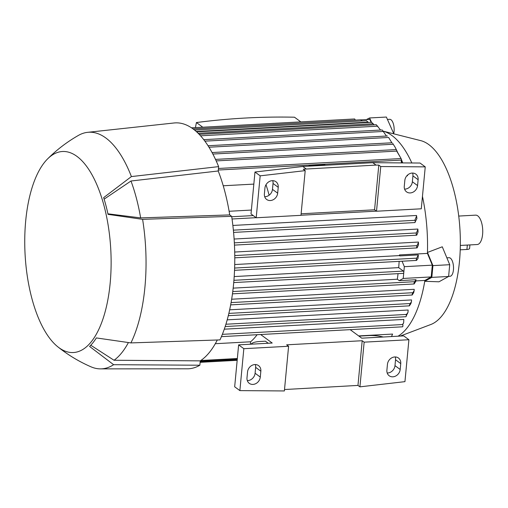 <?xml version="1.0" encoding="UTF-8"?>
<svg xmlns="http://www.w3.org/2000/svg" width="508" height="508" viewBox="0 0 508 508"><rect width="100%" height="100%" fill="white"/><g stroke="black" fill="none" stroke-linecap="round" stroke-linejoin="round"><path stroke-width="0.76" d="M460.318 245.447L477.222 244.526A14.713 6.274 -93.1 0 0 482.6 234.379A14.713 6.274 -93.1 0 0 475.628 215.144L458.724 216.065M469.925 244.926L469.589 248.456A4.648 1.391 -174.6 0 1 466.915 249.453L460.216 249.822M400.196 336.086L431.343 324.307A92.926 39.611 -93.1 0 0 459.461 261.576A92.926 39.611 -93.1 0 0 421.373 140.799L383.299 131.191M234.715 264.541L399.428 255.594A104.54 44.564 -93.1 0 0 399.453 254.927L427.431 253.403A104.54 44.564 86.9 0 0 427.457 252.444L442.278 246.799L449.72 264.7L432.93 265.614L427.457 252.444A104.54 44.564 -93.1 0 0 422.459 196.412M411.836 162.985A104.54 44.564 -93.1 0 0 383.337 131.235M387.433 119.424L389.668 119.304A9.29 3.962 86.9 0 1 393.414 124.003A9.29 3.962 86.9 0 1 393.744 133.521M407.429 175.19L407.568 175.755L406.857 175.793M266.001 184.734A104.54 44.564 86.9 0 1 269.126 195.212M253.835 184.106L223.228 185.769M229.121 211.271L251.377 210.064M232.867 225.45L416.516 215.481L416.604 215.989L414.814 220.307L233.375 230.162M234.112 239.033L417.855 229.051L417.906 229.476L416.382 232.962L234.347 242.849M234.702 252.038L418.427 242.062L418.452 242.481L416.966 245.662L234.766 255.562M380.575 130.054L376.314 124.778M391.846 142.78L388.671 137.541M392.773 143.51L395.11 147.187L392.773 143.51M397.332 151.727L395.11 147.187M396.691 150.844L400.92 158.255L396.685 151.105A1.162 0.495 -93.1 0 0 396.297 149.644A1.162 0.495 -93.1 0 0 396.132 149.587A1.162 0.495 -93.1 0 0 395.973 149.663M402.704 162.916L401.295 159.087M401.168 158.807L400.92 158.255M401.307 160.998L402.539 162.916M402.012 162.909L401.231 161.836L401.396 160.083A1.162 0.495 -93.1 0 0 401.009 158.617A1.162 0.495 -93.1 0 0 400.844 158.559A1.162 0.495 -93.1 0 0 400.685 158.636M325.285 165.265L324.415 164.63L309.029 165.462L308.966 166.154M416.604 215.989L416.909 218.554L414.896 222.529A1.162 0.495 -93.1 0 0 415.195 221.774A1.162 0.495 -93.1 0 0 414.814 220.307M417.906 229.476L418.065 231.946L416.776 235.134L416.154 234.455L416.382 232.962M418.452 242.481L418.484 244.875L417.151 247.847L416.624 247.167L416.966 245.662M418.325 255.137L418.033 258.401L416.547 260.426L416.23 259.664L416.7 258.159L418.332 254.908L399.86 255.911L399.428 255.594M234.194 276.568L398.685 267.633A104.54 44.564 -93.1 0 0 399.155 261.372M403.187 273.31A1.162 0.495 -93.1 0 0 403.358 273.368A1.162 0.495 -93.1 0 0 403.777 272.561A1.162 0.495 -93.1 0 0 403.396 271.101L398.685 267.633M233.172 288.131L397.32 279.216A104.54 44.564 -93.1 0 0 398.056 273.653M232.759 291.567L414.68 281.686L416.02 279.73L399.256 280.638L397.32 279.216M413.982 283.318C414.503 281.603 414.807 281.254 414.896 282.27M416.02 279.73L415.855 281.222L414.128 283.972L232.461 293.84M414.268 283.902L414.001 283.204M231.654 299.225L414.21 289.312L414.166 290.493L412.909 292.716L231.083 302.59M229.667 309.816L411.55 299.936L411.461 301.587L410.312 303.536L228.854 313.392M227.203 319.843L408.14 310.013L408 312.325L406.527 314.427L225.914 324.237M224.288 329.184L403.835 319.43L403.644 322.726L402.526 324.555L222.364 334.34M215.303 343.706L250.609 341.789L250.381 344.227M257.111 334.715A104.54 44.564 86.9 0 1 250.609 341.789M358.673 335.915L392.601 334.074L391.503 336.556M398.056 336.201A104.54 44.564 -93.1 0 0 424.732 281.305L431.819 277.381L432.93 265.614M427.431 253.403L432.314 265.157L431.203 276.93L424.879 280.429A104.54 44.564 86.9 0 1 424.732 281.305L438.969 281.8L448.608 276.473L449.72 264.7M424.879 280.429L415.906 280.911M412.121 294.469C412.706 292.76 413.01 292.335 413.036 293.192M414.166 290.493L413.715 292.602L412.185 295.015L230.664 304.876M412.305 294.945L412.179 294.24M409.365 305.41C410.051 303.727 410.388 303.232 410.381 303.911M411.461 301.587L410.877 303.625L409.378 305.848L228.302 315.684M409.499 305.778L409.48 305.067M405.708 316.662A1.162 0.495 -93.1 0 0 405.873 316.719A1.162 0.495 -93.1 0 0 406.298 315.919A1.162 0.495 -93.1 0 0 406.171 314.852L406.603 314.706M408 312.325L406.305 315.83M402.317 326.758A1.162 0.495 -93.1 0 0 402.488 326.815A1.162 0.495 -93.1 0 0 402.914 326.015A1.162 0.495 -93.1 0 0 402.526 324.555M403.644 322.726L402.673 324.714M431.203 276.93L403.225 278.447L399.256 280.638M399.453 254.927L399.86 255.911M402.063 261.214L404.336 266.681L403.225 278.447M432.314 265.157L404.336 266.681M371.094 122.352L369.786 119.399L360.972 119.875M355.39 120.104L355.067 119.812A1.162 0.495 -93.1 0 0 354.711 119.024A1.162 0.495 -93.1 0 0 354.546 118.967A1.162 0.495 -93.1 0 0 354.381 119.043M362.267 120.917L360.636 119.888M368.471 122.492L366.465 120.752M374.085 124.835L371.685 122.384M386.467 136.036L382.219 130.029M195.44 127.61A633.755 540.937 -53.6 0 1 196.425 122.536A756.139 645.401 -53.6 0 1 245.624 118.021A756.139 645.401 -53.6 0 1 294.481 117.208L300.838 121.888M196.425 122.536L202.781 127.216M309.029 165.462L309.899 166.103M314.706 165.843A3.873 1.162 -174.6 0 1 320.472 165.525M425.247 166.872L420.053 163.043L372.764 162.687L302.819 166.484L254.978 172.009L251.009 213.938L256.21 217.767L300.977 215.335L305.2 170.637L303.251 169.202L376.015 165.081L378.797 165.1L380.746 166.535L425.247 166.872L421.284 208.801L376.517 211.226L374.567 209.791L301.123 213.785M264.687 196.71A7.36 6.28 126.4 0 0 272.472 189.357L273.031 183.471A7.36 6.28 126.4 0 0 272.726 180.664M404.578 189.116A7.36 6.28 126.4 0 0 412.369 181.756L412.921 175.87A7.36 6.28 126.4 0 0 412.617 173.063M264.935 188.017A7.36 6.28 -53.6 0 1 269.107 181.623A7.36 6.28 -53.6 0 1 275.946 181.737A7.36 6.28 -53.6 0 1 278.225 187.3L277.673 193.18A7.36 6.28 -53.6 0 1 273.501 199.581A7.36 6.28 -53.6 0 1 266.662 199.466A7.36 6.28 -53.6 0 1 264.382 193.904L264.935 188.017M404.832 180.423A7.36 6.28 -53.6 0 1 408.997 174.028A7.36 6.28 -53.6 0 1 415.836 174.136A7.36 6.28 -53.6 0 1 418.122 179.699L417.563 185.585A7.36 6.28 -53.6 0 1 413.398 191.98A7.36 6.28 -53.6 0 1 406.559 191.872A7.36 6.28 -53.6 0 1 404.273 186.303L404.832 180.423M378.797 165.1L374.567 209.791M380.746 166.535L376.517 211.226M376.015 165.081L372.764 162.687M256.21 217.767L260.172 175.838L305.2 170.637M306.064 168.878L302.819 166.484M260.172 175.838L254.978 172.009M243.834 348.691L239.871 390.614L284.378 390.95L288.601 346.259L243.834 348.691L238.633 344.862L272.212 343.04L260.642 334.518M288.601 346.259L286.652 344.824L362.198 340.722L364.147 342.157L359.918 386.848L404.946 381.648L408.908 339.725L364.147 342.157M408.908 339.725L403.714 335.896L361.74 338.176L350.171 329.66M358.946 336.118L368.954 335.572A15.488 4.642 -174.6 0 1 383.248 337.007M251.136 344.183A15.488 4.642 -174.6 0 1 259.836 341.503L265.436 341.198L268.23 343.256M247.301 380.594A7.36 6.28 126.4 0 0 255.092 373.24L255.645 367.354A7.36 6.28 126.4 0 0 255.34 364.547M387.198 372.999A7.36 6.28 126.4 0 0 394.983 365.639L395.541 359.753A7.36 6.28 126.4 0 0 395.237 356.946M238.633 344.862L234.671 386.785L239.871 390.614M247.555 371.9A7.36 6.28 -53.6 0 1 251.72 365.506A7.36 6.28 -53.6 0 1 258.559 365.62A7.36 6.28 -53.6 0 1 260.845 371.183L260.286 377.063A7.36 6.28 -53.6 0 1 256.121 383.464A7.36 6.28 -53.6 0 1 249.282 383.35A7.36 6.28 -53.6 0 1 246.996 377.787L247.555 371.9M387.452 364.306A7.36 6.28 -53.6 0 1 391.617 357.911A7.36 6.28 -53.6 0 1 398.456 358.019A7.36 6.28 -53.6 0 1 400.742 363.582L400.183 369.468A7.36 6.28 -53.6 0 1 396.018 375.863A7.36 6.28 -53.6 0 1 389.179 375.755A7.36 6.28 -53.6 0 1 386.893 370.186L387.452 364.306M359.918 386.848L357.969 385.413L284.512 389.534M362.198 340.722L357.969 385.413M218.631 166.624L218.218 170.986A119.253 50.832 -93.1 0 1 229.724 214.916L231.654 216.338L142.602 219.342L108.045 214.363A101.829 43.402 -93.1 0 0 103.657 197.625L131.401 176.574L218.631 166.624A123.127 52.483 -93.1 0 0 174.079 122.98L87.643 132.328A118.478 50.502 -93.1 0 0 78.384 135.426C67.056 141.903 56.775 149.746 47.549 158.947A100.667 42.913 -93.1 0 0 25.698 220.929A100.667 42.913 -93.1 0 0 57.747 346.761A100.667 42.913 -93.1 0 0 110.172 283.115A100.667 42.913 -93.1 0 0 93.904 178.359A100.667 42.913 -93.1 0 0 47.549 158.947M57.747 346.761C67.92 354.908 78.988 361.588 90.951 366.801A118.478 50.502 -93.1 0 0 100.489 368.878A118.478 50.502 -93.1 0 0 113.614 364.693L89.592 346.45A101.829 43.402 -93.1 0 0 96.361 337.928L130.924 342.913L219.97 339.903A123.127 52.483 -93.1 0 0 233.61 283.864A123.127 52.483 -93.1 0 0 231.654 216.338M100.489 368.878L187.433 368.808A123.127 52.483 -93.1 0 0 199.854 365.22L200.266 360.858A119.253 50.832 -93.1 0 0 217.297 339.998M130.924 342.913A118.478 50.502 -93.1 0 0 144.926 287.134A118.478 50.502 -93.1 0 0 142.602 219.342M200.266 360.858L114.033 360.261A114.611 48.851 -93.1 0 0 128.353 342.646M114.033 360.261L90.78 345.243M229.724 214.916L140.646 217.9A114.611 48.851 -93.1 0 0 130.981 181.007L218.218 170.986M140.646 217.9L107.925 213.811M104.134 199.149L130.981 181.007M131.401 176.574A118.478 50.502 -93.1 0 0 87.643 132.328M199.854 365.22L113.614 364.693M371.526 122.326L369.595 117.958L366.401 119.583M446.869 257.835L449.04 257.715A9.29 3.962 86.9 0 1 453.441 269.869A9.29 3.962 86.9 0 1 450.05 276.276L448.621 276.352M393.668 133.502L386.378 117.05L369.595 117.958M431.819 277.381L448.608 276.473M466.915 249.453L467.328 245.066M388.62 137.471L208.972 147.225M393.141 144.259L212.846 154.051M396.685 151.105L216.186 160.909M401.396 160.083L218.307 170.028M253.244 215.583L231.712 216.751M416.7 258.159L234.62 268.046M403.396 271.101L233.921 280.308M237.344 358.515L200.812 360.502M237.249 359.537L200.203 361.544M368.217 122.142L196.209 131.483M373.304 123.781L198.139 133.293M383.502 131.445L204.876 141.148M377.819 126.181L200.539 135.807M278.225 187.3L273.031 183.471M277.673 193.18L272.472 189.357M418.122 179.699L412.921 175.87M417.563 185.585L412.369 181.756M260.845 371.183L255.645 367.354M260.286 377.063L255.092 373.24M400.742 363.582L395.541 359.753M400.183 369.468L394.983 365.639M392.138 142.767L212.046 152.546M396.132 149.587L215.487 159.398M400.844 158.559L218.453 168.466M376.415 211.15L300.984 215.246M256.102 217.684L232.035 218.992M415.049 222.561L233.585 232.416M416.636 235.21L234.461 245.104M417.011 247.923L234.779 257.823M416.547 260.426L234.531 270.313M403.358 273.368L233.731 282.581M405.873 316.719L225.184 326.536M402.488 326.815L221.412 336.652M237.274 359.296L200.222 361.309M237.173 360.318L200.127 362.331M354.546 118.967L191.497 127.826M360.737 119.818L193.059 128.924M366.535 120.682L194.494 130.029M371.716 122.314L196.59 131.826M387.471 135.985L208.026 145.733M382.187 129.965L203.746 139.656M376.301 124.714L199.168 134.334"/></g></svg>
